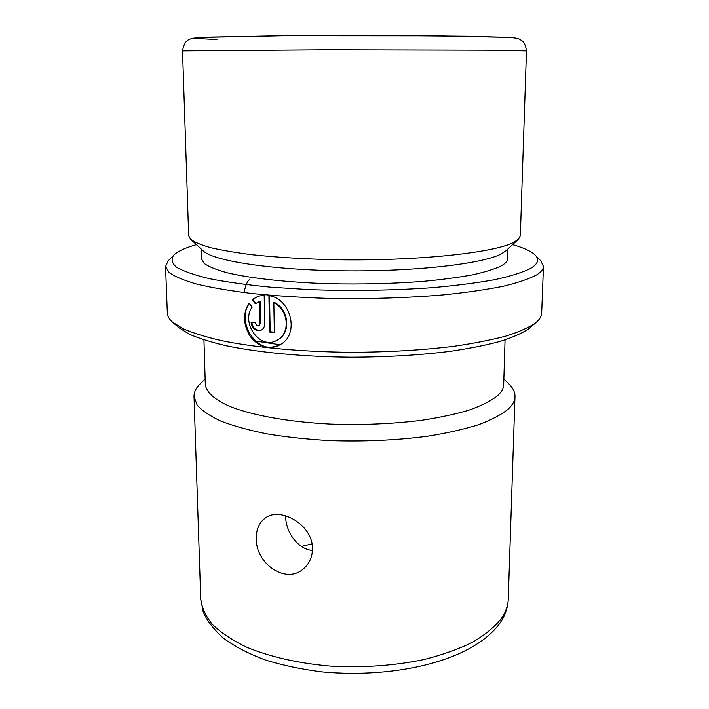 <?xml version="1.0" encoding="UTF-8"?>
<svg xmlns="http://www.w3.org/2000/svg" width="709" height="709" viewBox="0 0 709 709"><rect width="100%" height="100%" fill="white"/><g stroke="black" fill="none" stroke-linecap="round" stroke-linejoin="round"><path stroke-width="1.06" d="M285.612 515.992C285.585 531.475 297.177 549.014 312.421 550.45M312.465 548.775C312.359 556.787 309.523 563.318 303.957 568.361C286.179 585.368 255.391 563.389 256.295 538.406C256.215 529.614 259.033 522.976 264.758 518.474C279.55 505.907 313.086 524.687 312.465 548.775M201.143 248.983L201.445 258.785L204.316 263.562C208.907 266.744 216.44 269.792 226.915 272.699C250.171 278.318 287.429 282.448 329.853 283.742C362.591 284.433 393.796 283.635 423.459 281.349C441.982 279.612 458.236 277.458 472.229 274.906C484.646 272.167 494.182 269.243 500.829 266.114C505.26 263.677 507.502 261.24 507.555 258.785L507.857 248.983M182.523 50.906L188.665 235.689L190.73 239.394L203.244 250.924C213.125 260.885 271.565 270.049 343.652 270.829C415.713 271.671 482.864 263.792 501.192 253.937L505.756 250.924L518.27 239.394L520.335 235.689L526.477 50.906L488.271 50.215L327.381 49.825L182.523 50.906C184.18 41.955 186.99 40.812 188.532 39.748L191.953 38.348L199.938 37.435L284.965 35.716L378.482 35.477L469.004 36.265L508.318 37.391C518.075 38.029 518.19 38.649 520.22 39.607C521.275 40.599 525.068 40.918 526.477 50.906M190.73 239.394C194.629 242.274 201.383 245.066 210.972 247.76C222.183 250.348 235.955 252.679 252.298 254.735C278.929 257.606 309.044 259.308 342.651 259.84C421.447 260.708 494.439 252.528 513.529 242.469L518.27 239.394M205.149 378.987L200.151 383.888C195.976 387.974 193.929 392.219 194.018 396.623L197.137 405.043C202.03 410.662 209.997 416.041 221.04 421.173C233.81 426.056 249.205 430.31 267.24 433.926C286.525 437.09 307.254 439.314 329.428 440.599C363.859 441.769 396.606 440.298 427.687 436.212C447.06 433.093 464.023 429.264 478.593 424.709C491.497 419.861 501.369 414.668 508.211 409.137C512.607 404.981 514.867 400.807 514.982 396.623C515.071 392.219 513.024 387.974 508.849 383.888L503.851 378.987M203.944 339.903L205.318 384.606C206.257 392.192 214.579 399.814 230.363 406.647C253.086 415.536 289.334 422.05 330.554 424.097C362.352 425.178 392.68 423.92 421.527 420.322C439.545 417.574 455.373 414.18 469.012 410.139C481.136 405.814 490.46 401.179 496.991 396.225C501.343 392.369 503.576 388.497 503.682 384.606L505.056 339.903M255.196 341.011L279.904 344.751M196.42 244.64C185.209 247.813 177.649 251.323 173.74 255.151L168.139 260.903L165.543 266.469L167.333 313.254C167.43 316.205 169.15 319.165 172.509 322.143L178.748 327.602L189.117 334.116C198.75 338.335 211.193 342.225 226.437 345.806C259.033 352.595 303.895 356.822 351.035 357.212C386.981 357.097 420.189 355.12 450.658 351.274C469.615 348.465 486.108 345.177 500.129 341.41C512.545 337.457 522.054 333.283 528.657 328.896L536.491 322.143C539.85 319.165 541.57 316.205 541.667 313.254L543.457 266.469L540.861 260.903L535.26 255.151C531.351 251.323 523.791 247.813 512.58 244.64M172.509 322.143L183.09 328.754C192.99 333.044 205.814 337.005 221.571 340.657C255.293 347.578 301.892 351.903 350.902 352.302C388.275 352.178 422.768 350.157 454.38 346.231C474.029 343.36 491.098 340.01 505.579 336.181C518.368 332.149 528.134 327.912 534.87 323.464L536.491 322.143M268.915 295.626L269.544 332.051L274.33 332.521L273.842 302.699C288.731 309.922 290.77 333.691 276.811 340.355C259.618 350.468 240.546 322.063 252.227 307.094L249.001 303.027C242.735 313.475 243.125 324.589 250.153 336.367C258.555 346.993 268.445 349.803 279.816 344.804C299.987 335.118 291.328 298.622 268.915 295.626M259.636 301.378L260.052 323.286L258.732 325.502C256.942 325.794 255.86 324.882 255.506 322.755L251.039 322.205C252.112 328.622 255.355 331.351 260.77 330.403C263.314 329.224 264.617 327.017 264.687 323.791L264.165 295.201L258.085 296.256L252.058 299.712L255.337 303.78L260.318 301.13L260.744 323.02L260.052 323.286M165.543 266.469L169.114 272.531C174.777 276.599 184.127 280.489 197.155 284.22C212.275 287.783 230.593 290.876 252.103 293.526C275.163 295.821 299.969 297.434 326.53 298.338C367.794 299.127 406.815 297.966 443.612 294.864C466.451 292.516 486.303 289.653 503.16 286.285C517.987 282.705 529.153 278.903 536.66 274.888C541.109 272.079 543.369 269.269 543.457 266.469M173.74 255.151C170.878 259.095 171.782 263.11 176.452 267.187C183.436 271.237 194.434 275.074 209.456 278.681C226.712 282.076 247.228 284.921 270.998 287.216L309.549 289.635C351.416 291.107 391.971 290.486 431.214 287.765C455.595 285.63 476.856 282.918 494.988 279.63C510.923 276.102 522.87 272.327 530.811 268.303C538.051 263.828 539.531 259.45 535.26 255.151M260.744 323.02L259.069 325.334M251.801 322.303C252.918 328.285 256.02 330.935 261.107 330.261M258.466 296.132L252.058 299.712M252.794 299.473L255.905 303.346M249.391 303.514C235.237 321.975 258.59 357.637 280.09 344.654M269.544 295.786L270.164 331.768L269.544 332.051M270.164 331.768L274.321 332.175M277.068 340.223L277.325 340.09C291.231 333.443 289.237 309.665 274.427 302.442L273.842 302.699M216.954 39.536L195.454 38.428L195.906 37.816L204.857 37.205L281.517 35.742L437.506 35.84L507.582 37.373M508.256 599.132C507.91 607.498 505.171 615.456 500.031 623.016C473.355 660.265 397.182 678.726 322.542 671.964C301.963 669.411 282.891 665.423 265.317 659.99C248.956 653.858 235.033 646.652 223.539 638.366C213.409 629.113 206.603 620.198 203.128 611.601L200.744 599.132C201.799 607.764 205.77 616.281 212.647 624.691C221.226 632.889 232.596 640.404 246.767 647.246C269.801 656.818 298.817 663.447 330.616 666.132C363.407 667.896 394.629 665.68 424.266 659.476C442.771 654.744 459.007 648.921 472.974 642.008C485.373 634.626 494.891 626.712 501.529 618.266C505.818 611.92 508.052 605.539 508.256 599.132L514.982 396.623M311.995 543.9L301.485 546.453M244.002 292.578C245.615 285.151 247.432 280.879 249.471 279.763M200.744 599.132L194.018 396.623M259.423 325.236L258.732 325.502M277.325 340.09L276.811 340.355"/></g></svg>
